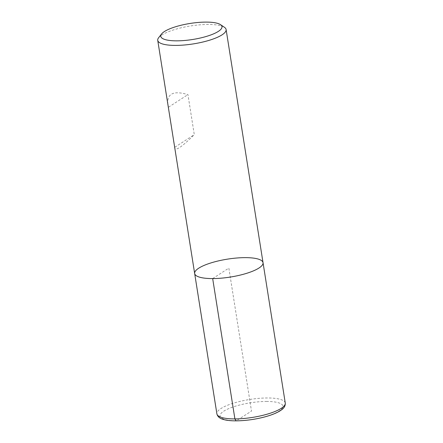 <?xml version="1.0" encoding="UTF-8"?>
<svg xmlns="http://www.w3.org/2000/svg" width="443" height="443" viewBox="0 0 443 443"><rect width="100%" height="100%" fill="white"/><g stroke="black" fill="none" stroke-linecap="round" stroke-linejoin="round"><path stroke-width="0.33" stroke-dasharray="2.21 1.66" d="M158.633 37.71A34.615 9.076 171 0 1 190.501 25.971A34.615 9.076 171 0 1 224.435 27.289M194.665 273.525A34.615 9.076 171 0 1 227.431 259.144A34.615 9.076 171 0 1 263.037 262.693M167.853 104.227C166.884 93.578 173.578 90.378 187.943 94.608L194.283 134.65C182.455 146.417 175.971 150.958 174.824 148.272M168.528 107.173L187.943 94.608M174.869 147.214L194.283 134.65M212.673 278.581L228.854 268.109L251.497 411.087L236.208 420.85M285.264 403.03A34.615 9.076 -9 0 0 267.262 397.975A34.615 9.076 -9 0 0 232.907 403.346A34.615 9.076 -9 0 0 216.893 413.862M266.381 401.452A31.846 8.351 171 0 1 268.076 415.827A31.846 8.351 171 0 1 220.033 415.983A31.846 8.351 171 0 1 266.381 401.452"/><path stroke-width="0.66" d="M220.476 24.625L224.435 27.289A34.615 9.076 171 0 1 226.107 29.52A34.615 9.076 171 0 1 210.093 40.036A34.615 9.076 171 0 1 175.738 45.407A34.615 9.076 171 0 1 157.736 40.352A34.615 9.076 171 0 1 158.633 37.71L161.579 33.956A30.977 8.124 -9 0 0 176.89 40.845A30.977 8.124 -9 0 0 211.04 34.875A30.977 8.124 -9 0 0 220.476 24.625A30.977 8.124 -9 0 0 190.102 23.451A30.977 8.124 -9 0 0 161.579 33.956M212.673 278.581A34.615 9.076 171 0 1 194.665 273.525A34.615 9.076 -9 0 0 230.271 277.069A34.615 9.076 -9 0 0 263.037 262.693A34.615 9.076 171 0 1 247.022 273.209A34.615 9.076 171 0 1 212.673 278.581L234.901 418.917L236.208 420.85M194.665 273.525L216.893 413.862A34.615 9.076 -9 0 0 252.499 417.411A34.615 9.076 -9 0 0 285.264 403.03L263.037 262.693A34.615 9.076 -9 0 0 245.034 257.638A34.615 9.076 -9 0 0 210.68 263.004A34.615 9.076 -9 0 0 194.665 273.525L157.736 40.352M263.037 262.693L226.107 29.52M216.893 413.862C217.602 416.608 219.65 418.43 223.028 419.338C228.001 421.044 238.522 421.564 252.294 419.51C259.305 418.419 265.628 416.88 271.266 414.903C275.391 413.446 278.68 411.852 281.133 410.129C284.074 408.208 285.453 405.838 285.264 403.03"/></g></svg>
